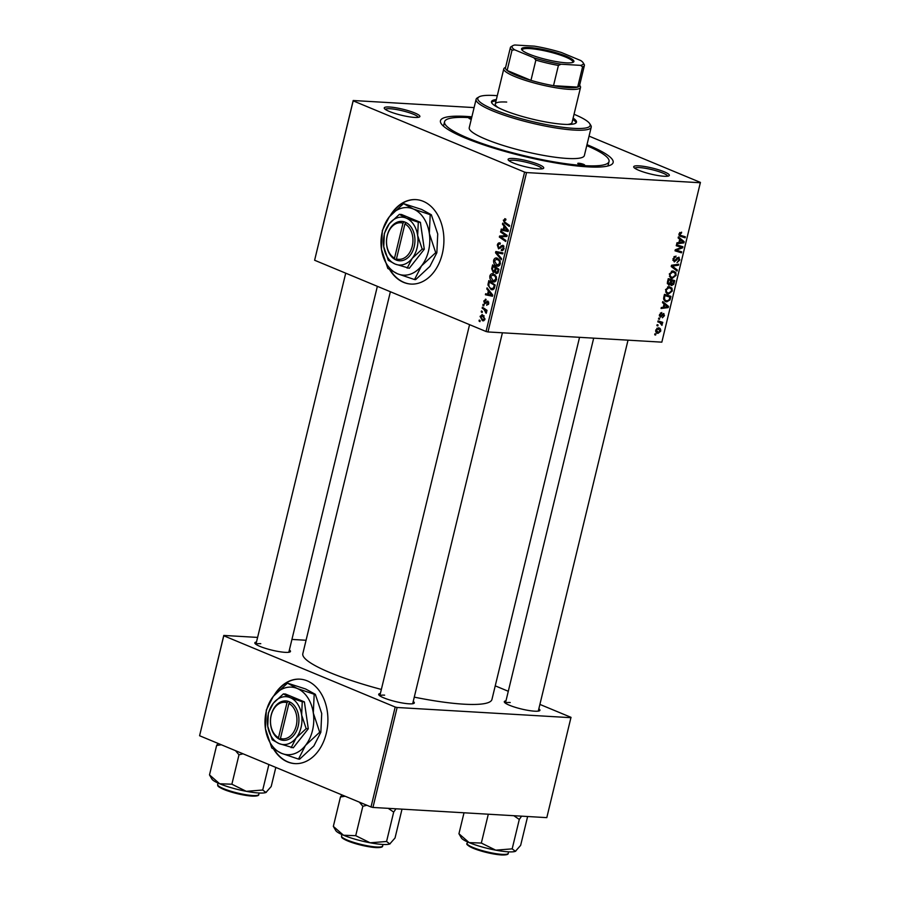 <?xml version="1.0" encoding="UTF-8"?>
<svg xmlns="http://www.w3.org/2000/svg" width="900" height="900" viewBox="0 0 900 900"><rect width="100%" height="100%" fill="white"/><g stroke="black" fill="none" stroke-linecap="round" stroke-linejoin="round"><path stroke-width="1.35" d="M389.779 269.843A42.3 30.465 -86.6 0 0 410.929 284.074A42.3 30.465 -86.6 0 0 442.294 253.845A42.3 30.465 -86.6 0 0 415.879 199.609A42.3 30.465 -86.6 0 0 390.071 215.888M390.397 270.225A42.3 30.465 -86.6 0 0 411.12 284.085M389.554 107.01A18.326 3.094 -166.4 0 1 410.659 111.442A18.326 3.094 -166.4 0 1 419.501 116.978A18.326 3.094 -166.4 0 1 414.585 117.416A18.326 3.094 -166.4 0 1 396.281 113.861A18.326 3.094 -166.4 0 1 384.39 108.484A18.326 3.094 -166.4 0 1 389.554 107.01M418.196 117.349A16.92 2.857 13.6 0 0 407.914 112.286A16.92 2.857 13.6 0 0 390.184 108.754A16.92 2.857 13.6 0 0 385.38 109.406M639 165.847A18.326 3.094 -166.4 0 1 660.116 170.28A18.326 3.094 -166.4 0 1 668.947 175.815A18.326 3.094 -166.4 0 1 664.043 176.254A18.326 3.094 -166.4 0 1 645.739 172.71A18.326 3.094 -166.4 0 1 633.847 167.321A18.326 3.094 -166.4 0 1 639 165.847M667.654 176.197A16.92 2.857 13.6 0 0 657.371 171.135A16.92 2.857 13.6 0 0 639.641 167.602A16.92 2.857 13.6 0 0 634.826 168.255M513.394 158.479A18.326 3.094 -166.4 0 1 534.51 162.911A18.326 3.094 -166.4 0 1 543.341 168.446A18.326 3.094 -166.4 0 1 538.436 168.896A18.326 3.094 -166.4 0 1 520.132 165.341A18.326 3.094 -166.4 0 1 508.241 159.953A18.326 3.094 -166.4 0 1 513.394 158.479M542.048 168.829A16.92 2.857 13.6 0 0 531.765 163.766A16.92 2.857 13.6 0 0 514.035 160.234A16.92 2.857 13.6 0 0 509.22 160.886M413.235 701.438A18.326 3.094 -166.4 0 1 413.933 703.373A18.326 3.094 -166.4 0 1 409.027 703.811A18.326 3.094 -166.4 0 1 390.713 700.268A18.326 3.094 -166.4 0 1 378.832 694.879A18.326 3.094 -166.4 0 1 380.34 693.472M538.841 708.806A18.326 3.094 -166.4 0 1 539.539 710.741A18.326 3.094 -166.4 0 1 534.634 711.18A18.326 3.094 -166.4 0 1 516.33 707.636A18.326 3.094 -166.4 0 1 504.439 702.248A18.326 3.094 -166.4 0 1 505.946 700.841M289.384 649.957A18.326 3.094 -166.4 0 1 290.093 651.893A18.326 3.094 -166.4 0 1 285.176 652.342A18.326 3.094 -166.4 0 1 266.873 648.788A18.326 3.094 -166.4 0 1 254.981 643.41A18.326 3.094 -166.4 0 1 256.489 642.004M586.991 144.686A88.83 15.008 -166.4 0 1 611.258 164.711A88.83 15.008 -166.4 0 1 587.464 166.849A88.83 15.008 -166.4 0 1 498.746 149.636A88.83 15.008 -166.4 0 1 441.124 123.547A88.83 15.008 -166.4 0 1 466.121 116.415A88.83 15.008 -166.4 0 1 471.87 116.843M607.916 165.982A84.6 14.287 13.6 0 0 608.051 165.578L609.03 161.528A84.6 14.287 13.6 0 0 586.755 145.643M390.386 291.735L302.816 653.681A97.29 16.436 13.6 0 0 381.319 689.434M414.27 697.14A97.29 16.436 13.6 0 0 463.838 704.183A97.29 16.436 13.6 0 0 491.951 699.435L579.555 337.331M273.757 749.385A42.3 30.465 -86.6 0 0 294.907 763.616A42.3 30.465 -86.6 0 0 326.284 733.387A42.3 30.465 -86.6 0 0 299.869 679.151A42.3 30.465 -86.6 0 0 274.061 695.43M274.376 749.768A42.3 30.465 -86.6 0 0 295.11 763.616M487.98 331.954L486.045 331.504L524.599 172.102L526.545 172.564L487.98 331.954L661.837 342.157L700.414 182.419L589.061 136.125M486.045 331.504L314.618 260.246L353.194 100.508L474.098 107.595M492.761 281.722C490.613 280.845 489.634 278.933 489.836 275.974C490.646 273.904 491.884 273.229 493.537 273.938L496.215 276.469L496.553 279.697L493.909 282.004L492.761 281.722L494.899 281.846M492.536 273.69L493.537 273.938M488.363 290.846L486.799 288.923L487.058 287.854L492.739 295.054L492.446 296.257L485.392 294.75L485.629 293.76L487.553 294.21L488.363 290.846L489.476 290.914M503.348 220.129L505.901 219.161L505.744 220.185L504.124 220.523L505.08 222.345L509.569 225.461L509.332 226.451L504.675 223.234L503.348 220.129L504.248 220.185M504.743 218.678L505.305 218.812M505.789 219.881L504.124 220.523M501.615 249.593L503.28 248.287L502.718 246.263L498.577 248.861L497.317 245.07C497.869 243.124 498.87 242.46 500.299 243.09L500.152 244.114L499.095 243.945L498.082 245.464L498.746 247.849L502.909 245.261L504.056 248.648L501.289 250.526L501.457 249.525L503.629 249.773M499.387 242.865L500.299 243.09M500.164 244.024L499.095 243.945M498.746 247.849L500.805 247.928M503.966 246.33L502.02 246.375M501.289 259.718L495.54 252.787L495.844 251.528L502.942 252.877L502.695 253.879L496.62 252.709L501.548 258.66L501.289 259.718M496.564 265.995C494.415 265.129 493.436 263.205 493.639 260.246C494.449 258.188 495.686 257.512 497.34 258.21L500.017 260.752L500.355 263.981L497.711 266.287L496.564 265.995L498.701 266.13M496.339 257.974L497.34 258.21M479.947 321.649L479.036 321.019L479.272 320.04L480.184 320.647L479.947 321.649M524.599 172.102L353.183 100.856L314.618 260.246M494.032 272.329L493.132 272.284L491.692 268.684L492.615 264.904L498.971 269.303L497.959 272.981L496.114 273.656L494.786 271.665L493.605 272.396M504.011 226.136L502.459 224.201L502.718 223.144L508.399 230.333L508.106 231.536L501.053 230.029L501.289 229.039L503.201 229.489L504.011 226.136L505.125 226.192M504.439 234.72L500.569 231.998L500.816 231.007L507.161 235.429L506.914 236.464L500.535 236.79L505.935 240.48L505.699 241.481L499.343 237.071L499.59 236.036L505.969 235.688L504.439 234.72L506.306 234.833M485.955 300.375L484.391 301.286L484.83 302.884L487.834 301.027L488.723 303.66L486.697 305.28L488.126 303.368L487.282 301.984L484.65 303.885L483.784 300.983L486.011 299.329L485.966 300.274M485.449 299.183L486.011 299.329M484.83 302.884L486.416 302.918M486.844 304.267L488.475 304.414M488.734 302.108L487.282 301.984M487.924 285.007L488.812 280.62L495.169 285.019L494.213 288.54L492.165 289.8L491.04 289.519L487.924 285.007L488.767 285.053M483.829 320.726L482.366 320.647L480.071 316.327L482.591 314.798L484.965 319.207L482.366 320.647L483.154 320.839M481.894 314.629L482.591 314.798M482.141 312.559L481.23 311.929L481.478 310.95L482.389 311.558L482.141 312.559M483.986 309.454L482.152 308.149L482.389 307.147L487.012 310.343L486.776 311.344L485.82 310.669L486.191 313.324L483.986 309.454L485.887 309.566M483.75 305.933L482.839 305.303L483.075 304.324L483.986 304.92L483.75 305.933M658.519 319.039L658.755 318.06L659.678 318.319L659.43 319.331L658.519 319.039M656.91 325.676L657.146 324.686L658.069 324.956L657.832 325.957L656.91 325.676M665.516 289.744L669.251 286.673L671.962 288.146L672.322 291.004L668.486 294.098L667.339 293.839L665.516 289.744M662.479 302.659L662.738 301.601L668.509 306.394L668.216 307.598L661.061 308.486L661.309 307.496L663.244 307.294L664.065 303.93L662.479 302.659M670.916 285.188L671.861 285.57L670.511 284.175L668.835 285.278L667.373 282.431L668.284 278.64L674.741 280.642L673.717 284.366L671.332 285.457M671.22 266.524L671.524 265.264L678.712 264.218L678.465 265.219L672.311 266.108L677.317 270L677.059 271.058L671.22 266.524M679.804 236.093L679.016 233.91L681.604 232.178L681.446 233.179L679.804 234.011L680.783 235.384L685.339 236.801L685.102 237.791L680.062 236.216M678.926 234.641L680.783 235.384M676.249 245.745L676.485 244.744L682.931 246.769L682.684 247.804L676.226 250.166L681.705 251.82L681.469 252.821L675.023 250.819L675.27 249.784L681.716 247.399L676.249 245.745M526.545 172.564L700.403 182.756M678.127 237.949L678.386 236.88L684.169 241.672L683.876 242.876L676.721 243.776L676.957 242.786L678.904 242.572L679.714 239.22L678.127 237.949M678.656 257.209L679.826 259.954L677.036 262.586L679.039 259.875L678.465 258.188L674.28 261.934L672.986 258.84L676.012 256.05L673.774 258.952L674.449 260.944L676.89 258.233L679.14 257.31M672.863 260.325L674.449 260.944M677.396 257.704L678.701 258.244L677.351 257.726M669.319 274.028L673.054 270.945L675.765 272.419L676.125 275.287L672.289 278.381L671.141 278.123L669.319 274.028M663.559 313.481L664.47 315.63L662.423 317.779L663.863 315.551L663.424 314.471L660.341 317.16L659.464 314.752L661.804 312.514L660.071 314.831L660.521 316.17L663.896 313.56M659.329 315.709L660.521 316.17M663.863 315.551L662.411 314.055M663.806 297.157L664.481 294.356L670.939 296.359L669.982 299.914L666.765 301.838L665.584 301.579L663.604 298.688L663.806 297.157M658.294 327.87C660.049 327.881 660.859 328.984 660.712 331.166L658.08 333.338C656.393 333.304 655.616 332.224 655.751 330.098L658.294 327.87L659.351 328.106M656.347 332.618L657.09 333.124M657.821 321.885L658.069 320.895L662.76 322.346L662.512 323.336L661.545 323.032L661.939 325.35L659.689 322.504L657.821 321.885M657.866 321.716L660.195 322.684L657.855 321.739M654.705 334.766L654.952 333.776L655.875 334.046L655.627 335.048L654.705 334.766M372.949 807.446L371.002 806.985L395.19 707.029L397.125 707.49L372.949 807.446L546.806 817.639L571.005 717.334L539.899 704.408M508.264 691.268L495.236 685.845M395.19 707.029L223.774 635.771L199.586 735.739L223.785 635.434L257.602 637.414M291.926 639.428L306.067 640.26M371.002 806.985L199.586 735.739M397.125 707.49L570.983 717.683M300.06 679.163A42.3 30.465 -86.6 0 0 275.468 693.799M384.626 695.16A16.92 2.857 13.6 0 0 379.811 695.812L469.564 324.652M510.233 702.529A16.92 2.857 13.6 0 0 505.418 703.181L593.685 338.152M260.775 643.68A16.92 2.857 13.6 0 0 255.96 644.332M471.634 117.788A84.6 14.287 13.6 0 0 469.012 117.619A84.6 14.287 13.6 0 0 444.566 121.736L443.588 125.786A84.6 14.287 13.6 0 0 443.52 126.214M416.07 199.62A42.3 30.465 -86.6 0 0 391.478 214.268M678.994 245.531L678.836 246.195M676.316 245.396L682.684 247.804M675.293 249.773L676.226 250.166M677.768 250.583L677.621 251.224L681.469 252.821M677.621 251.224L675.113 250.436M681.109 240.401L684.169 241.672M682.178 242.167L683.876 242.876M682.099 241.234L680.389 239.805L679.736 242.482L683.303 242.1L682.099 241.234M679.646 239.501L680.389 239.805M679.005 242.179L679.736 242.482M679.77 232.481L681.446 233.179M679.691 232.56L680.873 233.044M679.072 233.708L679.804 234.011M681.401 235.575L681.255 236.194L685.102 237.791M681.255 236.194L679.174 235.553M674.404 256.433L675.855 257.04M674.336 256.477L675.641 257.017M673.909 256.871L674.786 257.231M673.031 258.649L673.774 258.952M679.095 259.65L679.826 259.954M676.935 258.176L677.768 258.525M676.766 264.51L678.465 265.219M671.411 265.736L672.311 266.108M673.83 268.549L677.317 270M672.322 270.99L675.765 272.419M675.383 274.984L676.125 275.287M670.196 277.504L672.289 278.381M675.056 273.161L672.784 271.935L670.095 274.14C670.05 276.266 670.883 277.358 672.604 277.403L675.326 275.209L675.056 273.161M671.344 271.327L672.784 271.935M669.386 276.255L672.604 277.403M669.364 273.836L670.095 274.14M670.793 279.416L670.624 280.102M673.009 284.062L673.717 284.366M669.938 283.939L670.511 284.175M673.74 281.396L668.137 279.259L671.738 280.778L671.242 283.995L672.064 284.591L673.74 281.396L671.738 280.778M670.174 283.545L672.064 284.591M670.984 280.541L668.801 279.866L668.16 282.679L669.094 284.287L670.984 280.541L668.115 279.349M668.059 279.562L668.801 279.866M667.283 283.601L669.094 284.287M667.384 282.364L668.16 282.679M660.398 312.975L661.658 313.493M659.498 314.595L660.071 314.831M659.329 315.675L660.206 316.046M663.896 315.382L664.47 315.63M662.265 314.246L662.996 314.55M659.34 315.877L661.365 316.71M665.449 305.123L668.509 306.394M666.518 306.889L668.216 307.598M666.439 305.944L664.729 304.515L664.076 307.204L667.643 306.81L666.439 305.944M663.986 304.211L664.729 304.515M663.345 306.9L664.076 307.204M666.99 295.132L666.821 295.83M669.262 299.61L669.982 299.914M664.582 300.938L666.765 301.838M663.952 296.55L664.695 296.854C664.234 299.464 665.021 300.803 667.046 300.859L669.184 299.779L669.938 297.124L664.335 294.975M669.938 297.124L664.999 295.594L664.695 296.854M664.256 295.279L664.999 295.594M663.773 299.711L667.046 300.859M668.52 286.706L671.962 288.146M671.58 290.7L672.322 291.004M666.394 293.22L668.486 294.098M671.254 288.889L668.981 287.651L666.293 289.856C666.248 291.994 667.08 293.074 668.801 293.119L671.524 290.925L671.254 288.889M667.541 287.044L668.981 287.651M665.584 291.971L668.801 293.119M665.561 289.553L666.293 289.856M660.127 330.93L660.712 331.166M660.105 331.088L658.136 328.86L656.37 330.142L658.316 332.359L660.105 331.088M656.977 328.219L658.98 329.051L656.842 328.32M655.706 331.414L658.316 332.359M655.796 329.906L656.37 330.142M656.933 325.586L657.832 325.957M658.811 321.12L658.665 321.739L662.512 323.336M658.665 321.739L661.545 323.032M661.545 324.382L662.276 324.686M658.53 318.949L659.43 319.331M654.727 334.676L655.627 335.048M480.082 321.086L479.036 321.019M492.559 268.74L491.692 268.684M495.506 271.71L494.786 271.665M498.836 269.831L496.001 268.414L495.506 271.721L498.037 272.812M497.835 268.515L496.001 268.414M498.431 271.519L497.576 271.463L497.981 269.775M496.316 272.655L497.576 271.463M497.093 267.998L495.259 267.896L493.11 266.411L492.469 269.235L493.391 271.305L495.461 271.496M494.944 266.512L493.11 266.411M495.608 270.023L494.752 269.977L495.259 267.896M493.391 271.305L494.752 269.977M494.516 260.303L493.639 260.246M500.254 261.36L496.316 258.998L498.836 259.144M498.994 259.301L497.07 259.189L494.415 260.651L496.868 265.05L499.702 265.365M500.411 263.666L499.567 263.621L499.309 261.304M496.868 265.05L499.567 263.621M496.744 252.855L495.54 252.787M499.489 252.877L499.635 252.248M502.808 253.429L496.62 252.709M498.184 245.126L497.317 245.07M503.73 245.914L501.165 245.756M502.661 250.616L501.289 250.526M504.124 248.333L503.28 248.287M506.52 223.335L504.675 223.234M503.606 224.269L502.459 224.201M508.241 230.963L501.053 230.029M504.056 229.534L503.201 229.489M506.363 229.14L504.675 227.002L504.022 229.68L507.544 230.49L506.363 229.14L507.499 229.208M505.811 227.059L504.675 227.002M508.343 230.535L507.544 230.49M502.391 232.11L500.569 231.998M501.176 237.184L499.343 237.071M503.381 236.756L499.59 236.036M503.505 236.273L507.026 235.98M507.06 235.868L503.944 235.688M507.082 235.755L505.969 235.688M486.371 302.974L485.19 302.906M488.779 303.401L488.126 303.368M484.47 301.016L483.784 300.983M487.957 288.99L486.799 288.923M492.581 295.673L485.392 294.75M488.407 294.255L487.553 294.21M490.702 293.85L489.015 291.713L488.374 294.39L491.884 295.211L490.702 293.85L491.839 293.918M490.151 291.78L489.015 291.713M492.694 295.256L491.884 295.211M488.993 283.466L488.137 283.421M493.132 289.642L491.04 289.519M495.034 285.548L489.308 282.127L489.004 283.387C488.554 286.065 489.319 287.786 491.321 288.551L494.021 288.877M491.141 282.24L489.308 282.127M494.37 288.18L493.425 288.124L494.179 285.502M491.321 288.551L493.425 288.124M490.714 276.019L489.836 275.974M496.451 277.088L492.514 274.725L495.034 274.871M495.191 275.017L493.267 274.905L490.613 276.368L493.065 280.766L495.9 281.081M496.609 279.394L495.765 279.338L495.506 277.031M493.065 280.766L495.765 279.338M480.757 316.361L480.071 316.327M485.021 318.949L481.815 315.652L484.043 315.787M484.155 315.911L480.69 316.586L482.603 319.669L484.706 319.905M482.603 319.669L484.369 318.904M482.276 311.996L481.23 311.929M483.986 308.25L482.152 308.149M486.923 310.736L485.82 310.669M486.54 312.671L485.527 312.604M486.551 312.221L485.798 312.176M483.885 305.359L482.839 305.303M583.616 165.251A3.521 0.596 13.6 0 0 584.64 165.083A3.521 0.596 13.6 0 0 582.592 164.014A3.521 0.596 13.6 0 0 578.801 163.249A3.521 0.596 13.6 0 0 577.778 163.417A3.521 0.596 13.6 0 0 579.825 164.486A3.521 0.596 13.6 0 0 583.616 165.251M471.532 118.226A3.521 0.596 13.6 0 0 469.98 118.013A3.521 0.596 13.6 0 0 468.956 118.192A3.521 0.596 13.6 0 0 471.262 119.329M496.361 99.551A43.706 7.38 13.6 0 0 491.501 101.633A43.706 7.38 13.6 0 0 516.78 114.817A43.706 7.38 13.6 0 0 563.839 124.324A43.706 7.38 13.6 0 0 576.472 122.198A43.706 7.38 13.6 0 0 573.109 118.114M576.124 122.828A43.706 7.38 13.6 0 0 572.783 119.464M497.295 95.692A57.814 9.765 13.6 0 0 494.505 95.501A57.814 9.765 13.6 0 0 479.025 96.896A57.814 9.765 13.6 0 0 506.891 114.356A57.814 9.765 13.6 0 0 573.469 128.329A57.814 9.765 13.6 0 0 589.736 123.683A57.814 9.765 13.6 0 0 574.043 114.266M589.736 123.683L590.771 125.314A59.22 10.001 -166.4 0 1 591.221 127.192A59.22 10.001 -166.4 0 1 574.11 130.072A59.22 10.001 -166.4 0 1 510.345 117.203A59.22 10.001 -166.4 0 1 476.1 99.337A59.22 10.001 -166.4 0 1 477.349 97.875L479.025 96.896M476.1 99.337L469.238 127.71A59.22 10.001 13.6 0 0 503.483 145.564A59.22 10.001 13.6 0 0 567.248 158.445A59.22 10.001 13.6 0 0 584.359 155.554L591.221 127.192M444.566 121.736A84.6 14.287 13.6 0 0 493.493 147.251A84.6 14.287 13.6 0 0 584.584 165.645A84.6 14.287 13.6 0 0 609.03 161.528M579.623 85.207L580.23 86.175A39.476 6.671 -166.4 0 1 580.534 87.424L572.04 122.546A39.476 6.671 -166.4 0 1 567.484 124.448M498.465 107.752A39.476 6.671 -166.4 0 1 495.281 103.984A39.476 6.671 -166.4 0 1 506.7 102.06M496.035 100.901A43.706 7.38 13.6 0 0 491.524 102.353M370.125 842.794A28.384 4.792 13.6 0 0 382.556 844.447A28.384 4.792 13.6 0 0 389.79 843.952L386.572 841.489L370.125 842.794L355.725 835.684L343.519 835.245L333.338 826.391L335.801 830.621A28.384 4.792 13.6 0 0 343.519 835.245A28.384 4.792 -166.4 0 0 370.125 842.794M359.336 802.136L362.835 806.276L366.896 805.275M362.835 806.276L355.725 835.684M388.226 808.346L393.683 812.081L386.572 841.489M393.683 812.081L395.989 808.796M402.019 809.145L395.032 837.99L389.79 843.952A28.384 4.792 13.6 0 0 390.15 843.773A28.384 4.792 13.6 0 0 390.195 843.75L389.79 843.952M341.865 794.88L340.459 796.972L333.338 826.391M340.459 796.972L345.139 796.241M246.285 791.325A28.384 4.792 13.6 0 0 258.705 792.979A28.384 4.792 13.6 0 0 265.939 792.472L262.721 790.02L246.285 791.325L231.874 784.215L219.667 783.765L209.498 774.911L211.961 779.141A28.384 4.792 13.6 0 0 219.667 783.765A28.384 4.792 -166.4 0 0 246.285 791.325M235.485 750.656L238.995 754.796L243.056 753.806M238.995 754.796L231.874 784.215M268.886 764.539L262.721 790.02M275.816 767.419L271.192 786.521L265.939 792.472A28.384 4.792 13.6 0 0 266.31 792.293A28.384 4.792 13.6 0 0 266.344 792.27L265.939 792.472M218.025 743.4L216.607 745.492L209.498 774.911M216.607 745.492L221.287 744.761M513.832 815.704L519.289 819.45L521.595 816.165M458.944 833.749L461.407 837.99A28.384 4.792 13.6 0 0 469.125 842.614L458.944 833.749L464.017 812.79M481.331 843.053L469.125 842.614A28.384 4.792 13.6 0 0 495.731 850.163L481.331 843.053L488.306 814.207M512.179 848.857L495.731 850.163A28.384 4.792 13.6 0 0 515.396 851.321L512.179 848.857L519.289 819.45M527.625 816.514L520.65 845.359L515.396 851.321A28.384 4.792 13.6 0 0 515.756 851.141A28.384 4.792 13.6 0 0 515.801 851.107L515.396 851.321M566.37 56.273A26.933 4.545 -166.4 0 1 573.322 62.179A26.933 4.545 -166.4 0 1 555.019 61.38A26.933 4.545 -166.4 0 1 529.054 54.09A26.933 4.545 -166.4 0 1 521.741 49.703A26.933 4.545 -166.4 0 1 536.197 48.274A26.933 4.545 -166.4 0 1 566.37 56.273M572.704 62.449A26.089 4.41 13.6 0 0 572.873 62.123A26.089 4.41 13.6 0 0 565.582 57.049A26.089 4.41 13.6 0 0 538.369 49.624A26.089 4.41 13.6 0 0 522.158 49.86A26.089 4.41 13.6 0 0 522.158 50.22M580.534 87.424A39.476 6.671 -166.4 0 1 555.998 87.784A39.476 6.671 -166.4 0 1 514.811 76.545A39.476 6.671 -166.4 0 1 503.786 68.861A39.476 6.671 -166.4 0 1 504.619 67.883L505.609 67.297M514.642 49.804L512.033 50.209A38.07 6.435 -166.4 0 1 510.379 47.576L505.485 67.837A38.07 6.435 13.6 0 0 507.127 70.47A38.07 6.435 13.6 0 0 516.116 75.251A38.07 6.435 13.6 0 0 530.955 80.37A38.07 6.435 13.6 0 0 553.511 85.691L577.676 87.109A38.07 6.435 13.6 0 0 579.488 85.748L584.393 65.486A38.07 6.435 -166.4 0 1 582.581 66.847L580.59 65.362A36.664 6.188 13.6 0 0 583.065 62.64A36.664 6.188 13.6 0 0 580.781 60.559L561.521 52.549A36.664 6.188 13.6 0 0 534.364 46.148L514.834 45A36.664 6.188 13.6 0 0 512.854 45.652A36.664 6.188 13.6 0 0 514.642 49.804L533.903 57.803A36.664 6.188 13.6 0 0 561.06 64.215L580.59 65.362M561.06 64.215L558.416 65.43L553.511 85.691A38.07 6.435 13.6 0 0 577.676 87.109L582.581 66.847M512.033 50.209L507.127 70.47L530.955 80.37L535.86 60.109L533.903 57.803M510.379 47.576A38.07 6.435 -166.4 0 1 511.189 46.642L512.854 45.652M583.065 62.64L584.1 64.282A38.07 6.435 -166.4 0 1 584.393 65.486M558.416 65.43A38.07 6.435 -166.4 0 1 535.86 60.109M396.45 258.952L404.921 223.931L406.226 222.638L404.303 221.828A19.744 14.22 -86.6 0 0 387.225 235.496A19.744 14.22 -86.6 0 0 395.179 259.56L397.091 260.404L396.45 258.952A18.326 13.196 -86.6 0 0 412.245 246.24A18.326 13.196 -86.6 0 0 404.921 223.931M397.103 260.359A19.744 14.22 -86.6 0 0 414.191 246.701A19.744 14.22 -86.6 0 0 406.226 222.638M399.375 214.357L389.306 223.718L384.368 233.393L383.749 246.69L388.26 260.28L395.145 264.06L409.286 268.267L424.294 249.232L420.401 222.334L401.501 214.481L399.375 214.357L406.26 218.138A23.974 17.258 -86.6 0 0 389.306 223.718A23.974 17.258 -86.6 0 0 383.749 246.69A23.974 17.258 -86.6 0 0 395.145 264.06A23.974 17.258 -86.6 0 0 412.11 258.469L422.179 249.109L424.294 249.232M407.171 268.144L412.11 258.469A23.974 17.258 -86.6 0 0 417.656 235.507L418.286 222.21L420.401 222.334M422.179 249.109L417.656 235.507A23.974 17.258 -86.6 0 0 406.26 218.138L418.286 222.21M435.713 252.675L429.334 233.482A33.84 24.367 -86.6 0 0 413.235 208.946A33.84 24.367 -86.6 0 0 389.295 216.844A33.84 24.367 -86.6 0 0 381.454 249.266A33.84 24.367 -86.6 0 0 397.553 273.791A33.84 24.367 -86.6 0 0 421.493 265.905A33.84 24.367 -86.6 0 0 429.334 233.482L430.211 214.706L431.359 214.774L437.726 233.977L436.86 252.743L429.885 266.389L415.665 279.619L414.517 279.551L421.493 265.905L435.713 252.675L436.86 252.743M430.211 214.706L413.235 208.946L403.515 203.614L389.295 216.844L382.331 230.49L381.454 249.266L387.832 268.459L397.553 273.791L414.517 279.551M403.515 203.614L421.639 209.441L431.359 214.774M404.303 221.828L402.998 223.132L394.526 258.142L395.179 259.56M402.998 223.132A18.326 13.196 -86.6 0 0 387.214 235.834A18.326 13.196 -86.6 0 0 394.526 258.142M396.799 259.706L395.168 259.605M280.44 738.484L288.911 703.474L290.216 702.18L288.293 701.37A19.744 14.22 -86.6 0 0 271.204 715.039A19.744 14.22 -86.6 0 0 279.169 739.102L281.081 739.946L280.44 738.484A18.326 13.196 -86.6 0 0 296.235 725.783A18.326 13.196 -86.6 0 0 288.911 703.474M281.093 739.901A19.744 14.22 -86.6 0 0 298.17 726.244A19.744 14.22 -86.6 0 0 290.216 702.18M283.365 693.9L273.296 703.26L268.358 712.935L267.739 726.221L272.25 739.822L279.135 743.602L293.276 747.81L308.284 728.775L304.391 701.876L285.48 694.024L283.365 693.9L290.25 697.669A23.974 17.258 -86.6 0 0 273.296 703.26A23.974 17.258 -86.6 0 0 267.739 726.221A23.974 17.258 -86.6 0 0 279.135 743.602A23.974 17.258 -86.6 0 0 296.089 738.011L306.169 728.64L308.284 728.775M291.161 747.686L296.089 738.011A23.974 17.258 -86.6 0 0 301.646 715.05L302.265 701.752L304.391 701.876M306.169 728.64L301.646 715.05A23.974 17.258 -86.6 0 0 290.25 697.669L302.265 701.752M319.691 732.217L313.312 713.025A33.84 24.367 -86.6 0 0 297.225 688.489A33.84 24.367 -86.6 0 0 273.285 696.386A33.84 24.367 -86.6 0 0 265.444 728.798A33.84 24.367 -86.6 0 0 281.531 753.334A33.84 24.367 -86.6 0 0 305.471 745.447A33.84 24.367 -86.6 0 0 313.312 713.025L314.19 694.249L315.338 694.316L321.716 713.52L320.839 732.285L313.875 745.931L299.655 759.161L298.507 759.094L305.471 745.447L319.691 732.217L320.839 732.285M314.19 694.249L297.225 688.489L287.505 683.156L273.285 696.386L266.321 710.033L265.444 728.798L271.822 748.001L281.531 753.334L298.507 759.094M287.505 683.156L305.618 688.984L315.338 694.316M280.789 739.249L279.157 739.148L278.516 737.685L286.988 702.675A18.326 13.196 -86.6 0 0 271.192 715.376A18.326 13.196 -86.6 0 0 278.516 737.685M288.293 701.37L286.988 702.675M678.634 248.456L679.793 248.94M676.564 249.278L677.689 249.739M676.327 245.396L680.175 246.994M675.821 259.83L676.643 260.179M672.39 265.14L674.179 265.882M671.321 266.085L673.504 266.996M673.414 282.757L674.156 283.061M670.613 282.071L671.344 282.375M667.62 281.407L668.351 281.711M661.714 315.056L662.366 315.326M669.634 298.406L670.365 298.71M502.369 253.35L498.465 253.114M501.637 246.814L500.4 246.735M487.012 302.164L486 302.108M494.696 286.976L493.841 286.931M382.624 845.966C382.86 847.17 380.61 847.71 375.874 847.597C367.56 846.9 358.853 844.954 349.751 841.759C339.671 837.54 342.011 837.337 341.505 836.01A21.15 3.578 13.6 0 0 353.734 842.389A21.15 3.578 13.6 0 0 376.504 846.99A21.15 3.578 13.6 0 0 382.624 845.966L382.973 844.481M375.728 847.564A20.306 3.431 -166.4 0 1 354.353 843.3A20.306 3.431 -166.4 0 1 342.113 837.214M258.773 794.486C259.009 795.69 256.77 796.241 252.034 796.117C243.709 795.42 235.001 793.485 225.911 790.29C215.831 786.071 218.16 785.857 217.654 784.541A21.15 3.578 13.6 0 0 229.882 790.92A21.15 3.578 13.6 0 0 252.664 795.521A21.15 3.578 13.6 0 0 258.773 794.486L259.132 793.001M251.888 796.084A20.306 3.431 -166.4 0 1 230.513 791.82A20.306 3.431 -166.4 0 1 218.273 785.734M502.11 854.359A21.15 3.578 13.6 0 0 508.23 853.335C508.466 854.539 506.216 855.079 501.491 854.966C491.704 854.066 482.141 851.783 472.77 848.104C467.775 845.617 465.885 844.054 467.111 843.379A21.15 3.578 13.6 0 0 479.34 849.758A21.15 3.578 13.6 0 0 502.11 854.359M501.345 854.933A20.306 3.431 -166.4 0 1 479.959 850.669A20.306 3.431 -166.4 0 1 467.719 844.571M673.92 272.171L671.591 271.204M671.726 284.512L670.028 283.815M663.57 314.505L662.434 314.032M670.117 287.899L667.789 286.931M499.478 243.9L500.175 243.945M499.027 247.916L500.738 248.018M502.481 246.195L503.944 246.285M504.9 219.78L505.8 219.825M485.01 302.929L486.349 303.007M341.505 836.01L341.865 834.525M502.414 332.809L412.673 703.744M255.938 644.31L345.724 273.173M288.821 652.275L377.359 286.324M217.654 784.541L218.014 783.056M538.279 711.113L628.02 340.166M508.23 853.335L508.59 851.839M467.111 843.379L467.471 841.894M503.786 68.861L495.281 103.984"/></g></svg>
